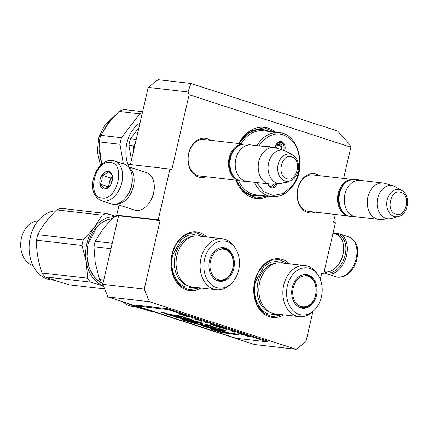 <?xml version="1.0" encoding="UTF-8"?>
<svg xmlns="http://www.w3.org/2000/svg" width="429" height="429" viewBox="0 0 429 429"><rect width="100%" height="100%" fill="white"/><g stroke="black" fill="none" stroke-linecap="round" stroke-linejoin="round"><path stroke-width="0.64" d="M343.634 178.464L350.852 147.201L189.13 94.718L171.825 169.675L169.943 169.064L128.459 164.302L127.971 166.404M144.251 289.103L149.431 301.705L296.107 349.308L254.617 344.546L107.942 296.943L102.767 284.341L144.251 289.103L160.092 220.495L158.21 219.884L169.943 169.064M296.107 349.308L305.974 341.586L312.945 311.374M320.329 279.408L321.809 272.978L323.691 273.589L321.723 273.364M335.328 214.441L333.542 222.163L335.424 222.769L323.691 273.589M319.407 175.681A19.734 14.758 96.5 0 0 297.753 188.696A19.734 14.758 96.5 0 0 301.024 207.588A19.734 14.758 96.5 0 0 315.224 212.135M206.156 176.737A19.734 14.758 -83.5 0 1 191.961 172.19A19.734 14.758 -83.5 0 1 188.685 153.298A19.734 14.758 -83.5 0 1 210.339 140.283M238.738 143.543A35.773 26.754 -83.5 0 1 275.509 132.18M268.157 196.235A35.773 26.754 -83.5 0 1 235.971 180.159M200.96 288.015A29.483 22.045 -83.5 0 1 177.928 283.944A29.483 22.045 -83.5 0 1 171.975 254.397A29.483 22.045 -83.5 0 1 206.816 236.98M283.698 314.865A29.483 22.045 -83.5 0 1 260.666 310.8A29.483 22.045 -83.5 0 1 254.713 281.247A29.483 22.045 -83.5 0 1 289.554 263.835M190.943 83.462L187.988 91.978L148.23 87.414L158.097 79.692L190.943 83.462L337.618 131.065L349.71 144.46L350.852 147.201M189.13 94.718L187.988 91.978M148.23 87.414L130.427 164.527M158.21 219.884L116.726 215.122L119.047 205.057M116.726 215.122L118.602 215.733L160.092 220.495M102.767 284.341L118.602 215.733M107.942 296.943L149.431 301.705M310.215 211.561A18.426 13.776 96.5 0 1 308.944 211.492A18.426 13.776 96.5 0 1 297.828 188.899A18.426 13.776 -83.5 0 1 313.149 174.887A18.426 13.776 -83.5 0 1 314.403 175.107M205.335 139.709A18.426 13.776 96.5 0 0 204.081 139.489A18.426 13.776 96.5 0 0 188.76 153.502A18.426 13.776 -83.5 0 0 199.882 176.094A18.426 13.776 -83.5 0 0 201.153 176.163M268.967 131.43A33.414 24.989 96.5 0 0 262.564 129.51A33.414 24.989 96.5 0 0 239.189 143.597M261.615 195.485A33.414 24.989 -83.5 0 1 254.944 195.903A33.414 24.989 -83.5 0 1 236.561 180.228M282.234 314.698L272.152 316.704L263.519 313.068L257.057 304.88L253.947 293.624L254.751 281.354L258.285 272.05L263.964 264.752L271.069 260.36L278.721 259.427L288.09 263.663M267.208 196.123L256.016 198.005L244.203 192.524L236.063 180.169M238.814 143.554L250.027 131.14L264.087 127.708L274.56 132.073M199.49 287.843L189.409 289.848L180.775 286.218L174.319 278.024L171.203 266.768L172.013 254.499L175.547 245.2L181.226 237.897L188.331 233.505L195.983 232.572L205.352 236.813M347.967 215.814A18.345 13.717 -83.5 0 1 347.217 215.599A18.345 13.717 96.5 0 1 337.757 195.731A18.345 13.717 96.5 0 1 352.134 179.52M348.284 180.995A17.82 13.326 96.5 0 0 338.433 196.332A17.82 13.326 96.5 0 0 344.551 213.503M378.963 219.45L355.973 216.811A18.345 13.717 -83.5 0 1 353.957 216.372A18.345 13.717 96.5 0 1 344.632 195.662A18.345 13.717 96.5 0 1 360.156 180.362L383.151 183.001A18.345 13.717 96.5 0 0 367.621 198.3A18.345 13.717 96.5 0 0 376.952 219.01A18.345 13.717 -83.5 0 0 378.963 219.45A18.345 13.717 -83.5 0 0 380.872 219.492L389.532 218.881A16.736 12.516 -83.5 0 1 385.955 218.447A16.736 12.516 96.5 0 1 377.67 198.412A16.736 12.516 96.5 0 1 393.313 185.945L385.011 183.392A18.345 13.717 96.5 0 0 383.151 183.001M393.313 185.945A16.736 12.516 96.5 0 1 393.447 185.988A16.736 12.516 -83.5 0 1 395.27 186.797L401.641 190.396A13.744 10.28 96.5 0 0 400.139 189.736A13.744 10.28 96.5 0 0 387.199 199.86A13.744 10.28 96.5 0 0 393.983 216.388A13.744 10.28 96.5 0 0 398.648 216.436L391.634 218.5A16.736 12.516 -83.5 0 1 389.532 218.881M238.905 180.416A18.345 13.717 -83.5 0 1 238.154 180.201A18.345 13.717 96.5 0 1 228.695 160.333A18.345 13.717 96.5 0 1 243.066 144.123M239.216 145.597A17.82 13.326 96.5 0 0 229.365 160.934A17.82 13.326 96.5 0 0 235.489 178.105M269.9 184.052L246.906 181.413A18.345 13.717 -83.5 0 1 244.895 180.974A18.345 13.717 96.5 0 1 235.564 160.264A18.345 13.717 96.5 0 1 251.094 144.964L274.083 147.603A18.345 13.717 96.5 0 0 258.558 162.902A18.345 13.717 96.5 0 0 267.884 183.612A18.345 13.717 -83.5 0 0 269.9 184.052A18.345 13.717 -83.5 0 0 271.804 184.095L280.464 183.483A16.736 12.516 -83.5 0 1 276.887 183.049A16.736 12.516 96.5 0 1 268.602 163.015A16.736 12.516 96.5 0 1 284.245 150.547L275.949 147.994A18.345 13.717 96.5 0 0 274.083 147.603M284.245 150.547A16.736 12.516 96.5 0 1 284.379 150.595A16.736 12.516 -83.5 0 1 286.207 151.399L292.573 154.998A13.744 10.28 96.5 0 0 291.071 154.338A13.744 10.28 96.5 0 0 278.131 164.463A13.744 10.28 96.5 0 0 284.92 180.99A13.744 10.28 96.5 0 0 289.586 181.038L282.566 183.103A16.736 12.516 -83.5 0 1 280.464 183.483M135.682 141.774L133.424 146.965L132.995 153.4M134.454 147.083L133.424 146.965M336.073 234.164A19.916 13.074 108 0 1 336.481 234.202A19.916 13.074 108 0 1 345.157 255.019A19.916 13.074 108 0 1 327.563 272.823A19.916 13.074 108 0 1 324.136 271.675M334.282 233.585A20.967 13.766 108 0 1 337.467 233.43A20.967 13.766 108 0 1 339.242 233.816A20.967 13.766 108 0 1 346.6 255.346A20.967 13.766 108 0 1 328.078 274.083A20.967 13.766 108 0 1 326.297 273.697A20.967 13.766 108 0 1 323.938 272.533M101.587 200.767L111.175 203.882A20.967 13.766 -72 0 0 112.956 204.268A20.967 13.766 -72 0 0 125.853 197.458L126.196 197.029A19.916 13.074 -72 0 0 131.537 185.693A19.916 13.074 -72 0 0 132.25 178.362L132.229 177.81A20.967 13.766 -72 0 0 124.12 163.996L112.462 160.435C96.933 158.108 82.604 192.085 101.587 200.767A20.967 13.766 -72 0 0 103.368 201.153A20.967 13.766 -72 0 0 121.546 183.751A20.967 13.766 -72 0 0 114.532 160.886M125.853 197.458A20.967 13.766 -72 0 0 131.478 185.526A20.967 13.766 -72 0 0 132.229 177.81M110.285 162.43C94.927 159.534 86.208 197.313 102.07 198C117.428 200.895 126.147 163.122 110.285 162.43M108.231 171.321A9.175 6.022 -72 0 0 100.129 179.52A9.175 6.022 -72 0 0 104.124 189.109A9.175 6.022 -72 0 0 109.765 186.132A9.175 6.022 -72 0 0 112.559 177.536A9.175 6.022 -72 0 0 108.231 171.321M112.543 177.247L112.446 176.432C112.221 175.145 110.832 173.477 108.28 171.434C107.373 173.08 105.309 174.351 102.075 175.241C102.563 178.55 101.882 181.488 100.043 184.041C102.595 186.084 103.99 187.752 104.215 189.039L109.754 186.148M100.043 184.041L108.698 187.082M102.075 175.241L110.468 177.965L108.435 186.765M112.484 176.727L110.468 177.965M112.505 176.877A7.861 5.159 -72 0 0 109.454 182.368A7.861 5.159 -72 0 0 109.325 186.577M111.079 184.073A7.861 5.159 108 0 1 112.409 179.971M324.147 271.616A19.654 12.902 -72 0 0 325.552 271.9A19.654 12.902 -72 0 0 337.644 265.519L338.068 264.977A18.345 12.044 -72 0 0 342.991 254.536A18.345 12.044 -72 0 0 343.65 247.785L343.624 247.099A19.654 12.902 -72 0 0 336.02 234.148L333.022 233.172M337.644 265.519A19.654 12.902 -72 0 0 342.916 254.327A19.654 12.902 -72 0 0 343.624 247.099M128.271 166.72L146.659 172.689A19.654 12.902 108 0 1 154.258 185.639L154.29 186.325A18.345 12.044 108 0 1 153.63 193.077A18.345 12.044 108 0 1 148.707 203.523L148.278 204.059A19.654 12.902 108 0 1 136.191 210.441A19.654 12.902 108 0 1 134.524 210.081L116.136 204.113M154.258 185.639A19.654 12.902 108 0 1 153.555 192.873A19.654 12.902 108 0 1 148.278 204.059M132.266 178.786A18.345 12.044 108 0 1 131.628 185.939A18.345 12.044 108 0 1 126.453 196.697M128.7 167.213A19.654 12.902 108 0 1 133.435 186.342A19.654 12.902 108 0 1 116.774 203.963M281.976 149.85L280.882 144.149L276.373 144.873L275.262 147.807A5.899 4.408 -83.5 0 1 280.314 142.353A5.899 4.408 -83.5 0 1 282.899 143.946A5.899 4.408 -83.5 0 1 283.644 150.364M282.153 149.903L281.982 145.243L279.027 142.862A5.239 3.92 96.5 0 0 277.944 142.937M276.512 148.166A3.014 2.252 96.5 0 1 277.241 146.042A3.014 2.252 -83.5 0 1 279.118 145.115A3.014 2.252 -83.5 0 1 280.727 149.464M269.251 185.88A5.239 3.92 96.5 0 0 270.291 186.202C271.284 186.454 272.42 185.902 273.707 184.55L274.115 183.934M268.27 183.864L273.638 184.272L273.858 183.95M288.074 181.483A6.682 4.998 -83.5 0 1 283.419 182.851M275.901 183.805A5.899 4.408 -83.5 0 1 271.428 186.99A5.899 4.408 -83.5 0 1 268.838 185.398A5.899 4.408 -83.5 0 1 268.039 183.837M270.592 186.218A5.899 4.408 -83.5 0 1 269.997 186.481M277.129 183.719A6.682 4.998 -83.5 0 1 268.924 186.025A6.682 4.998 -83.5 0 1 267.878 183.821M292.31 154.848A6.682 4.998 96.5 0 0 289.613 153.325M270.393 147.179A6.682 4.998 96.5 0 0 266.425 146.723M278.802 142.519A5.899 4.408 -83.5 0 1 279.327 142.911M275.182 147.791A6.682 4.998 -83.5 0 1 278.657 142.058A6.682 4.998 -83.5 0 1 283.853 143.436A6.682 4.998 -83.5 0 1 284.7 150.702M256.553 182.523L263.637 191.581L273.171 195.485L283.322 193.484L292.144 185.961C302.123 173.595 302.027 150.944 291.951 140.503C281.467 130.872 271.026 131.869 260.634 143.501L258.987 145.871M268.012 131.322A33.151 24.791 96.5 0 0 262.36 129.751A33.151 24.791 96.5 0 0 241.693 139.929A33.151 24.791 -83.5 0 0 239.237 143.602M254.429 182.277A32.234 24.104 96.5 0 0 271.847 196.654C279.697 197.302 286.524 193.972 292.321 186.653C307.25 168.838 299.056 133.692 279.199 132.604L263.304 130.781A32.234 24.104 96.5 0 0 243.205 140.68A32.234 24.104 -83.5 0 0 241.082 143.812M271.847 196.654L255.952 194.83A32.234 24.104 -83.5 0 1 238.54 180.453M260.66 195.372A33.151 24.791 -83.5 0 1 254.805 195.624A33.151 24.791 -83.5 0 1 236.631 180.234M142.626 111.679L123.97 109.534A39.05 29.199 96.5 0 0 119.015 111.449L108.489 123.241L100.751 135.355A39.05 29.199 96.5 0 0 99.238 141.902L100.568 157.545L101.952 164.119A35.382 26.459 -83.5 0 1 99.576 149.764M131.483 159.953L128.957 145.318L133.762 145.865M128.957 145.318A39.05 29.199 96.5 0 1 130.47 138.765L136.224 139.425M130.47 138.765L138.932 127.692M140.026 122.957A30.271 22.635 96.5 0 0 128.244 165.219M119.015 111.449L139.747 113.83L121.482 137.73A39.05 29.199 96.5 0 0 119.97 144.283L123.327 163.739M100.751 135.355L121.482 137.73M142.401 112.655A39.05 29.199 96.5 0 0 139.747 113.83M99.238 141.902L119.97 144.283M305.073 265.615A25.681 19.208 -83.5 0 0 283.714 285.151A25.681 19.208 96.5 0 0 299.217 316.645L275.187 313.889A25.681 19.208 96.5 0 1 259.69 282.395A25.681 19.208 -83.5 0 1 281.043 262.859L305.073 265.615A25.681 19.208 -83.5 0 1 316.779 273.171L317.905 274.807A23.718 17.734 96.5 0 0 300.777 268.602A23.718 17.734 96.5 0 0 287.376 285.864A23.718 17.734 96.5 0 0 293.479 311.014A23.718 17.734 96.5 0 0 313.797 310.601A23.718 17.734 96.5 0 0 321.407 296.911A23.718 17.734 96.5 0 0 317.905 274.807M305.078 274.732A16.64 12.446 -83.5 0 1 310.231 277.343M302.107 275.027A16.64 12.446 -83.5 0 1 305.598 274.774A16.64 12.446 -83.5 0 1 315.642 295.184A16.64 12.446 96.5 0 1 301.801 307.845A16.64 12.446 96.5 0 1 298.461 306.805M292.251 287.446A16.924 12.656 96.5 0 0 298.756 306.982A16.924 12.656 96.5 0 0 316.532 295.329A16.924 12.656 96.5 0 0 302.44 274.925A16.924 12.656 96.5 0 0 292.251 287.446M275.885 263.186A25.064 18.742 -83.5 0 0 257.947 282.287A25.064 18.742 96.5 0 0 270.238 312.398M299.217 316.645A25.681 19.208 96.5 0 0 312.328 311.942L313.797 310.601M280.759 261.942L283.521 263.143M277.665 314.173L271.68 314.671M268.731 314.033C258.349 311.046 251.995 295.565 255.469 281.73L264.055 266.259L270.678 262.167L277.81 261.299M136.433 307.062A34.728 25.965 96.5 0 1 136.111 307.03L133.961 306.783A34.728 25.965 -83.5 0 1 122.78 301.759M136.111 307.03L137.323 307.164M127.316 303.233A39.312 29.397 96.5 0 0 127.751 303.748C133.95 306.177 142.149 308.837 152.343 311.727L154.124 311.931M127.751 303.748L129.531 303.952M310.532 304.027A15.551 11.631 -83.5 0 0 313.234 280.469A15.551 11.631 -83.5 0 0 307.888 276.314A15.551 11.631 96.5 0 0 293.248 287.768A15.551 11.631 96.5 0 0 300.922 306.467A15.551 11.631 -83.5 0 0 310.532 304.027C308.66 306.193 305.427 307.298 300.831 307.336A16.248 12.151 -83.5 0 1 299.045 306.95A16.248 12.151 96.5 0 1 298.123 306.596M313.234 280.469C311.572 278.083 309.416 276.437 306.767 275.536L304.536 275.048A16.248 12.151 96.5 0 0 301.732 275.161M222.335 238.76A25.681 19.208 -83.5 0 0 200.976 258.296A25.681 19.208 96.5 0 0 216.473 289.795L192.449 287.033A25.681 19.208 96.5 0 1 176.946 255.539A25.681 19.208 -83.5 0 1 198.305 236.004L222.335 238.76A25.681 19.208 -83.5 0 1 234.036 246.316L235.162 247.951A23.718 17.734 96.5 0 0 218.039 241.747A23.718 17.734 96.5 0 0 204.633 259.014A23.718 17.734 96.5 0 0 210.741 284.159A23.718 17.734 96.5 0 0 231.054 283.751A23.718 17.734 96.5 0 0 238.669 270.061A23.718 17.734 96.5 0 0 235.162 247.951M117.149 215.261A39.312 29.397 96.5 0 0 114.157 216.5L103.191 228.721L95.222 241.286A39.312 29.397 96.5 0 0 94.509 244.026A39.312 29.397 96.5 0 0 93.946 246.814L110.977 248.766M95.222 241.286L112.253 243.243M93.946 246.814L95.27 263.025L99.598 279.579A39.312 29.397 96.5 0 0 102.499 283.494L102.949 283.542M102.499 283.494L102.922 283.655M99.598 279.579L103.754 280.057M222.34 247.876A16.64 12.446 -83.5 0 1 227.493 250.488M219.369 248.177A16.64 12.446 -83.5 0 1 222.86 247.924A16.64 12.446 -83.5 0 1 232.899 268.334A16.64 12.446 96.5 0 1 219.063 280.99A16.64 12.446 96.5 0 1 215.717 279.955M209.508 260.596A16.924 12.656 96.5 0 0 216.018 280.126A16.924 12.656 96.5 0 0 233.794 268.479A16.924 12.656 96.5 0 0 219.696 248.069A16.924 12.656 96.5 0 0 209.508 260.596M193.147 236.336A25.064 18.742 -83.5 0 0 175.204 255.432A25.064 18.742 96.5 0 0 187.5 285.542M216.473 289.795A25.681 19.208 96.5 0 0 229.59 285.087L231.054 283.751M114.157 216.5L118.318 216.977M198.021 235.087L200.777 236.288M194.927 287.317L188.942 287.821M185.993 287.178C175.611 284.191 169.251 268.71 172.731 254.88L181.311 239.409L187.94 235.317L195.066 234.448M115.069 216.077L106.354 213.508L60.854 208.29A39.312 29.397 -83.5 0 0 56.671 209.899L102.177 215.122L94.203 227.692A35.382 26.459 96.5 0 0 86.84 243.736A35.382 26.459 96.5 0 0 86.283 261.99L87.613 278.207A39.312 29.397 96.5 0 0 90.519 282.116L103.448 286.004M104.638 288.894L69.6 284.877C59.411 281.987 51.212 279.327 45.013 276.893A39.312 29.397 96.5 0 1 42.106 272.983C38.229 261.829 36.342 250.906 36.454 240.213A39.312 29.397 96.5 0 1 37.017 237.425A39.312 29.397 -83.5 0 1 37.731 234.69L83.237 239.908A39.312 29.397 96.5 0 0 82.524 242.648A39.312 29.397 96.5 0 0 81.96 245.436L86.283 261.99A35.382 26.459 96.5 0 0 103.437 285.977M33.017 265.631A22.796 17.047 96.5 0 1 21.45 238.127A22.796 17.047 -83.5 0 1 38.176 220.726M53.368 280.175L51.223 279.928A34.728 25.965 -83.5 0 1 30.266 237.344A34.728 25.965 -83.5 0 1 55.716 210.837M53.689 280.207A34.728 25.965 96.5 0 1 53.373 280.175L54.585 280.314M56.671 209.899C48.364 217.932 42.047 226.196 37.731 234.69M42.106 272.983L87.613 278.207M45.013 276.893L90.519 282.116M83.237 239.908L94.203 227.692A35.382 26.459 -83.5 0 1 113.958 216.699M102.177 215.122A39.312 29.397 -83.5 0 1 106.354 213.508M36.454 240.213L81.96 245.436M102.258 283.215A33.151 24.791 -83.5 0 1 88.095 244.214A33.151 24.791 -83.5 0 1 111.685 218.972M102.858 283.934L94.927 277.96L89.377 268.409L86.98 256.59L88.063 244.133L97.206 226.335L104.295 220.86L112.173 218.474M227.794 277.172A15.551 11.631 -83.5 0 0 230.496 253.619A15.551 11.631 -83.5 0 0 225.145 249.458A15.551 11.631 96.5 0 0 210.505 260.918A15.551 11.631 96.5 0 0 218.184 279.617A15.551 11.631 -83.5 0 0 227.794 277.172C225.922 279.343 222.689 280.443 218.088 280.48A16.248 12.151 -83.5 0 1 216.307 280.094A16.248 12.151 96.5 0 1 215.385 279.74M230.496 253.619C228.834 251.228 226.673 249.581 224.024 248.681L221.798 248.198A16.248 12.151 96.5 0 0 218.994 248.305M179.242 314.082L182.32 314.709L179.252 314.033M249.598 336.668L245.801 335.735L249.598 336.668M244.846 335.489L246.578 335.687L244.868 335.408M243.929 335.188L244.605 335.049L244.08 334.877L241.302 334.336L243.983 334.969M239.2 333.655L242.047 334.271L239.21 333.606M237.226 333.017L239.35 333.344L236.985 332.577L238.733 333.188L237.226 333.017M231.204 330.7L230.132 330.711L230.657 330.882L233.435 331.424L231.204 330.7M224.442 328.555L223.23 328.416L225.402 329.177L227.129 329.375L224.442 328.555M222.506 328.185L221.659 327.96L222.506 328.185M220.082 327.45L222.86 327.992L220.233 327.139L219.557 327.279L220.088 327.407M217.428 326.249L215.803 326.008L217.975 326.769L219.707 326.968L217.428 326.249M214.275 325.225L212.65 324.984L214.822 325.745L216.554 325.943L214.275 325.225M206.467 322.801L205.362 322.479L206.467 322.801M186.899 316.682L188.631 316.881L186.921 316.602M184.191 315.449L182.711 315.165L184.191 315.449M232.416 331.419L234.733 332.207L233.864 331.885L235.408 332.062L232.416 331.419M210.773 324.067L210.092 324.211L213.401 324.919L210.773 324.067M186.888 316.377L184.958 315.937L186.899 316.35M199.737 320.538L201.592 321.182L199.12 320.651L202.038 321.289L199.737 320.538M199.013 320.249L195.603 319.444L199.013 320.249M192.605 318.302L191.5 317.98L192.605 318.302M182.979 315.047L180.92 314.741L182.979 315.047M174.094 315.095C170.613 314.607 167.61 313.899 165.085 312.972L160.87 312.274L168.506 314.377L166.65 314.189L169.675 315.138L184.54 317.251L180.818 316.044L174.094 315.095M184.572 317.535L183.462 317.626L189.168 319.391L173.439 316.184L177.434 317.696L190.535 320.415L194.047 320.57L190.712 319.214L184.572 317.535M198.493 323.981L192.889 322.158L202.649 323.3L197.045 321.455L194.643 321.182C197.243 321.847 197.769 322.109 196.225 321.954L189.151 320.946L185.896 319.895L182.566 319.401L185.95 320.495L182.829 320.055L195.683 323.654C199.206 324.957 209.32 326.968 206.424 325.627L205.137 324.903L214.961 327.343L208.333 325.037L203.217 323.911L200.289 323.675L202.247 324.807L198.493 323.981M206.976 326.008L206.424 325.627M197.415 321.509L197.297 322.018L196.225 321.954M215.503 327.681L202.434 325.815C206.692 327.477 216.162 330.04 222.319 330.748L226.405 331.016L223.809 329.96L218.693 328.716L220.42 328.893L217.342 327.89L215.503 327.681M220.211 330.754L232.743 334.153L239.795 335.156L236.073 333.95L229.011 332.947L223.981 331.311L220.211 330.754M221.23 332.523L229.059 333.633L225.338 332.427L221.139 331.826L213.808 329.445L210.038 328.887L221.23 332.523L221.348 332.014L226.185 332.7M167.573 309.502L136.454 305.931L236.122 338.277L267.235 341.849L167.573 309.502L167.75 308.741L136.631 305.169L136.454 305.931M184.888 315.787L183.355 315.224M169.675 315.138L169.793 314.629L181.66 316.318M168.538 314.237L169.793 314.629M168.506 314.377L168.581 314.055M164.189 312.821L165.53 313.165M188.958 318.683L189.168 319.391M174.319 316.125L177.949 317.304M184.443 318.881L193.42 320.163M192.889 322.158L193.002 321.653L201.78 322.855M201.078 323.622L202.365 324.297L202.247 324.807M211.459 326.705L211.577 326.196L212.977 326.453M205.137 324.903L205.512 324.356M210.344 325.595L211.577 326.196M195.683 323.654L195.801 323.15L197.71 323.723M202.091 324.833L206.279 325.541M189.618 321.686L189.736 321.182L195.801 323.15M187.468 321.38L187.586 320.876L189.736 321.182M185.972 320.415L187.586 320.876M185.95 320.495L186.068 319.991L185.66 319.857M218.693 328.716L218.779 328.357M222.319 330.748L222.436 330.239L225.697 330.598M205.384 326.249L209.792 327.633M216.822 329.295L222.436 330.239M223.305 331.209L226.818 332.234M225.375 332.432L225.493 331.923M232.743 334.153L232.861 333.649L236.921 334.223M231.172 333.253L232.861 333.649M213.133 329.349L221.348 332.014M167.75 308.741L267.412 341.087L267.235 341.849M178.046 316.763L177.928 317.267L185.317 319.01C182.395 318.618 179.928 318.045 177.928 317.283L178.169 316.736M209.325 327.472L221.316 329.799L216.119 329.172L209.325 327.472L209.443 326.962L218.758 328.437M248.214 336.427L246.192 335.864L248.225 336.384M239.05 333.515L241.602 334.164L239.071 333.419M232.127 331.118L230.545 330.813L232.132 331.091M223.675 328.523L226.517 329.22L223.82 328.609M221.546 327.686L219.964 327.381L221.557 327.659M216.248 326.115L219.09 326.812L216.393 326.201M213.095 325.091L215.937 325.788L213.116 325M183.339 315.294L183.714 315.283M183.698 315.347L184.014 315.401M184.009 315.428L184.416 315.513M184.411 315.54L184.808 315.642M212.087 324.619L210.505 324.313L212.092 324.587M198.016 320.136L195.999 319.573L198.026 320.093M214.479 328.201L214.597 327.692M395.833 214.082C406.054 218.13 411.39 195.023 400.852 192.337C390.631 188.288 385.296 211.395 395.833 214.082M286.765 178.684C296.991 182.733 302.322 159.626 291.79 156.939C281.563 152.89 276.233 175.997 286.765 178.684M339.242 233.816L348.836 236.926A20.967 13.766 108 0 1 355.85 259.792A20.967 13.766 108 0 1 337.671 277.198A20.967 13.766 108 0 1 335.891 276.812L326.297 273.697M279.199 132.604A32.234 24.104 96.5 0 0 259.1 142.503A32.234 24.104 96.5 0 0 256.976 145.64M104.692 128.625A35.382 26.459 -83.5 0 1 111.878 119.069M306.901 306.397A16.64 12.446 -83.5 0 1 301.287 307.77L306.547 306.542M224.158 279.542A16.64 12.446 -83.5 0 1 218.543 280.915L223.809 279.692M199.903 323.15L200.021 322.64M307.69 211.272L348.203 215.921M311.878 174.817L352.391 179.467M398.648 216.436C408.789 213.969 410.955 195.098 401.641 190.396M198.627 175.874L239.141 180.523M202.81 139.42L243.323 144.069M289.586 181.038C299.726 178.571 301.893 159.701 292.573 154.998M348.836 236.926C359.497 242.197 358.531 251.678 356.317 261.379C354.869 265.771 352.67 269.46 349.71 272.442C347.034 274.866 344.294 277.429 337.955 277.263L335.891 276.812M250.627 144.922L249.394 144.444C227.086 139.886 223.852 176.453 240.342 180.984L246.45 181.349M359.695 180.319L358.456 179.842C336.148 175.284 332.92 211.851 349.41 216.382L355.512 216.747M259.432 129.413L262.36 129.751M251.871 195.286L254.805 195.624M100.531 165.433L97.297 151.641L98.906 137.194L105.089 124.431L115.09 115.476M135.955 307.008L136.02 306.488M134.604 306.783L134.69 306.268M53.212 280.153L53.276 279.633M51.866 279.928L51.952 279.413M221.428 329.29L221.316 329.799"/></g></svg>
